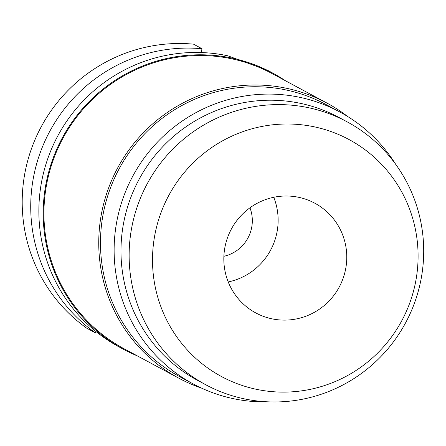 <?xml version="1.0" encoding="UTF-8"?>
<svg xmlns="http://www.w3.org/2000/svg" width="446" height="446" viewBox="0 0 446 446"><rect width="100%" height="100%" fill="white"/><g stroke="black" fill="none" stroke-linecap="round" stroke-linejoin="round"><path stroke-width="0.67" d="M201.023 52.539L202.032 48.742L193.503 44.154A156.981 154.305 118.3 0 0 32.374 146.243A156.981 154.305 118.3 0 0 86.736 328.195L95.266 332.783L95.912 331.484M95.266 332.783A156.981 154.305 -61.7 0 1 40.904 150.832A156.981 154.305 -61.7 0 1 202.032 48.742M137.351 355.897A156.981 154.305 -61.7 0 1 123.748 349.43L118.502 346.603A156.981 154.305 118.3 0 1 49.032 155.202A156.981 154.305 118.3 0 1 227.811 55.8L268.224 70.641L272.445 72.91A156.981 154.305 -61.7 0 1 285.34 80.693M123.748 349.43A156.981 154.305 -61.7 0 1 53.364 157.533A156.981 154.305 -61.7 0 1 272.445 72.91M326.912 103.048L272.093 73.568A156.234 153.569 118.3 0 0 54.055 157.789A156.234 153.569 118.3 0 0 124.105 348.772L178.93 378.253A156.234 153.569 -61.7 0 1 108.874 187.264A156.234 153.569 -61.7 0 1 326.912 103.048A156.234 153.569 -61.7 0 1 347.657 116.501M201.586 388.137A156.234 153.569 -61.7 0 1 178.93 378.253M339.746 111.929L326.087 104.581A154.489 151.852 118.3 0 0 110.485 187.861A154.489 151.852 118.3 0 0 179.755 376.714L193.408 384.056A154.489 151.852 -61.7 0 1 124.139 195.203A154.489 151.852 -61.7 0 1 339.746 111.929A154.489 151.852 -61.7 0 1 395.831 164.524M268.213 401.846A154.489 151.852 -61.7 0 1 193.408 384.056M347.105 121.825L338.949 117.443A149.259 146.712 118.3 0 0 130.65 197.901A149.259 146.712 118.3 0 0 197.572 380.354L205.729 384.742A149.259 146.712 -61.7 0 1 138.806 202.283A149.259 146.712 -61.7 0 1 347.105 121.825A149.259 146.712 -61.7 0 1 414.027 304.283A149.259 146.712 -61.7 0 1 205.729 384.742M409.367 304.038A134.569 132.272 -61.7 0 1 237.963 383.984A134.569 132.272 -61.7 0 1 161.229 212.079A134.569 132.272 -61.7 0 1 332.632 132.133A134.569 132.272 -61.7 0 1 409.367 304.038M342.734 279.347A62.295 61.23 118.3 0 0 314.804 203.198A62.295 61.23 118.3 0 0 227.861 236.776A62.295 61.23 118.3 0 0 255.798 312.925A62.295 61.23 118.3 0 0 342.734 279.347M273.744 197.283A62.295 61.23 -61.7 0 1 274.1 242.44A62.295 61.23 -61.7 0 1 228.224 281.933M223.881 256.294A36.132 35.513 118.3 0 0 249.983 233.503A36.132 35.513 118.3 0 0 249.961 207.797"/></g></svg>
